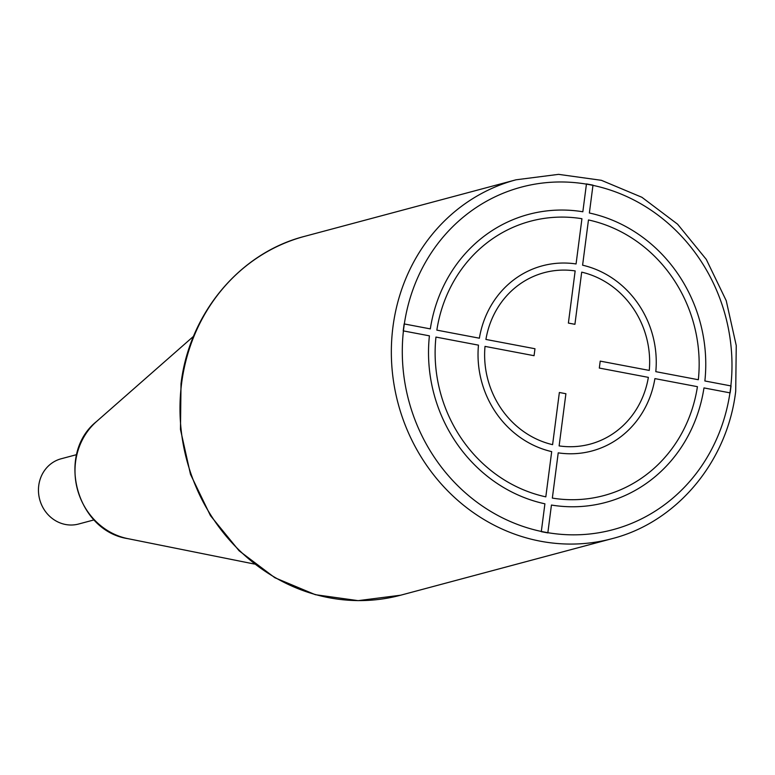 <?xml version="1.0" encoding="UTF-8"?>
<svg xmlns="http://www.w3.org/2000/svg" width="775" height="775" viewBox="0 0 775 775"><rect width="100%" height="100%" fill="white"/><g stroke="black" fill="none" stroke-linecap="round" stroke-linejoin="round"><path stroke-width="1.16" d="M94.104 519.88L78.575 524.036A33.771 31.223 -105 0 1 38.75 485.508A33.771 31.223 -105 0 1 61.128 458.781L76.648 454.634M586.462 183.907L582.839 211.769A149.091 137.843 75 0 0 430.319 328.891L404.124 323.921L403.223 330.877L429.408 335.837A149.091 137.843 75 0 0 544.912 503.808L541.289 531.669L547.828 532.9L551.442 505.048A149.091 137.843 75 0 0 703.971 387.917L730.157 392.886L731.058 385.94L704.872 380.971A149.091 137.843 75 0 0 589.368 212.999L592.991 185.148L586.462 183.907M698.333 379.731A141.999 131.285 75 0 0 588.467 219.955L582.597 265.195A95.838 88.612 75 0 1 655.805 371.661L698.333 379.731M649.266 370.421A88.747 82.053 75 0 0 581.696 272.151L574.914 324.318L568.385 323.078L575.157 270.911A88.747 82.053 75 0 0 485.915 339.44L534.973 348.74L534.062 355.696L485.014 346.386A88.747 82.053 75 0 0 552.594 444.666L559.366 392.489L565.905 393.729L559.124 445.906A88.747 82.053 75 0 0 648.365 377.367L599.317 368.067L600.218 361.121L649.266 370.421M552.342 498.092L558.223 452.852A95.838 88.612 75 0 0 654.904 378.607L697.432 386.677A141.999 131.285 75 0 1 552.342 498.092M435.947 337.077A141.999 131.285 75 0 0 545.813 496.853L551.693 451.622A95.838 88.612 75 0 1 478.475 345.146L435.947 337.077M581.938 218.715L576.067 263.955A95.838 88.612 75 0 0 479.376 338.2L436.848 330.131A141.999 131.285 75 0 1 581.938 218.715M403.843 327.428A177.301 163.922 75 0 0 544.583 532.105A177.301 163.922 75 0 0 730.438 389.379A177.301 163.922 75 0 0 589.697 184.712A177.301 163.922 75 0 0 403.843 327.428M392.964 326.788A185.738 171.73 75 0 0 612.027 538.673C676.769 522.224 727.367 461.745 735.708 391.298L736.25 345.563L726.233 300.681L706.277 259.383L677.583 224.188L641.903 197.286L601.4 180.313L558.562 174.356L516.043 179.8A185.738 171.73 75 0 0 392.964 326.788M304.691 236.327C239.95 252.776 189.352 313.255 181.021 383.702L180.468 429.437L190.485 474.319L210.442 515.617L239.136 550.812L274.825 577.714L315.328 594.687L358.157 600.644L400.675 595.2A185.738 171.73 -105 0 1 181.612 383.315A185.738 171.73 -105 0 1 304.691 236.327L516.043 179.8M254.452 564.055L127.885 538.654A66.679 61.651 -105 0 1 77.432 489.383A66.679 61.651 -105 0 1 96.555 421.503L193.537 336.311M400.675 595.2L612.027 538.673M127.885 538.654C76.328 530.923 55.742 453.937 96.555 421.503"/></g></svg>

